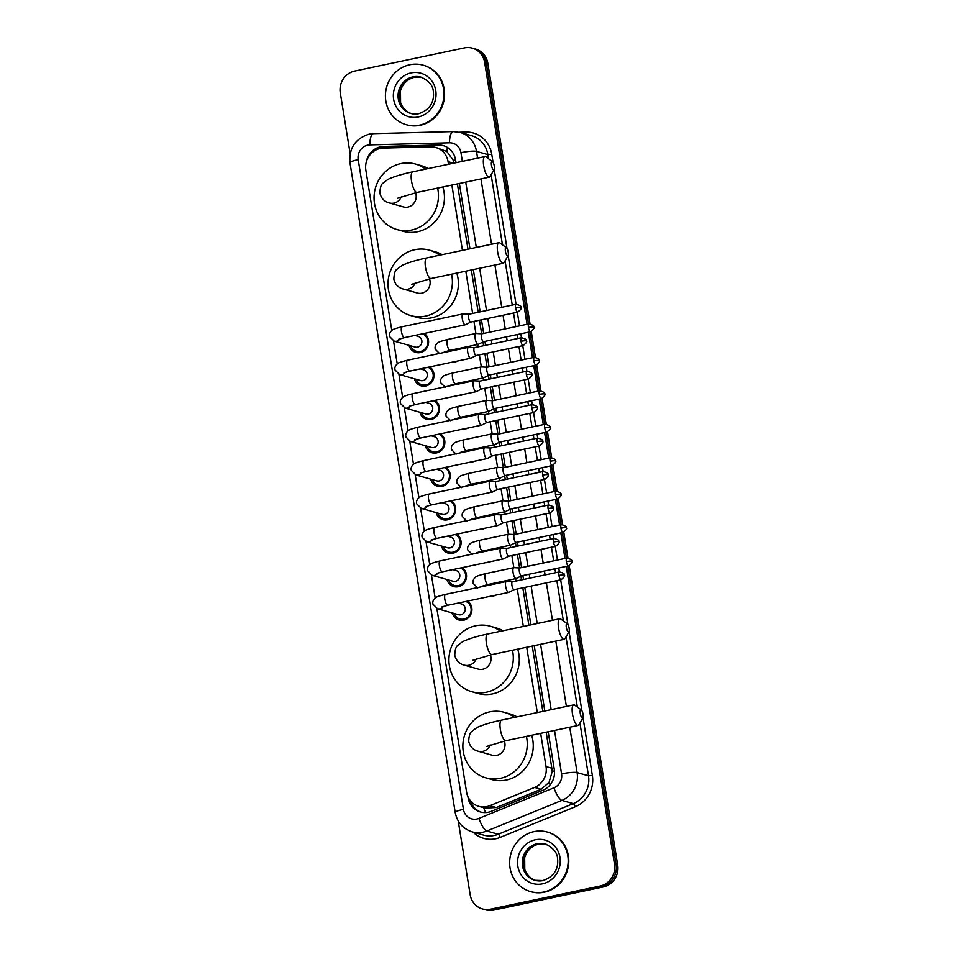 <?xml version="1.0" encoding="UTF-8"?>
<svg xmlns="http://www.w3.org/2000/svg" width="958" height="958" viewBox="0 0 958 958"><rect width="100%" height="100%" fill="white"/><g stroke="black" fill="none" stroke-linecap="round" stroke-linejoin="round"><path stroke-width="1.44" d="M500.567 581.841A9.903 9.329 105.9 0 1 500.89 582.668M495.933 595.098A9.903 9.329 105.9 0 1 491.214 596.092M495.142 548.395A9.903 9.329 105.9 0 1 495.466 549.221M490.508 561.651A9.903 9.329 105.9 0 1 485.802 562.645M489.73 514.937A9.903 9.329 105.9 0 1 490.053 515.763M485.095 528.193A9.903 9.329 105.9 0 1 480.377 529.187M484.305 481.491A9.903 9.329 105.9 0 1 484.64 482.317M479.683 494.747A9.903 9.329 105.9 0 1 474.964 495.741M478.892 448.033A9.903 9.329 105.9 0 1 479.216 448.859M474.258 461.289A9.903 9.329 105.9 0 1 469.54 462.283M473.48 414.586A9.903 9.329 105.9 0 1 473.803 415.413M468.845 427.831A9.903 9.329 105.9 0 1 464.127 428.837M468.055 381.128A9.903 9.329 105.9 0 1 468.378 381.955M463.421 394.385A9.903 9.329 105.9 0 1 458.702 395.379M462.642 347.682A9.903 9.329 105.9 0 1 462.965 348.508M458.008 360.926A9.903 9.329 105.9 0 1 453.29 361.932M467.612 601.085A10.526 9.915 105.9 0 1 471.707 611.839A10.526 9.915 105.9 0 1 463.648 620.185A10.526 9.915 105.9 0 1 459.098 620.042A10.526 9.915 105.9 0 1 452.356 612.964M462.199 567.627A10.526 9.915 105.9 0 1 466.295 578.393A10.526 9.915 105.9 0 1 458.223 586.739A10.526 9.915 105.9 0 1 453.685 586.583A10.526 9.915 105.9 0 1 446.943 579.506M456.774 534.169A10.526 9.915 105.9 0 1 460.87 544.934A10.526 9.915 105.9 0 1 452.811 553.281A10.526 9.915 105.9 0 1 448.26 553.125A10.526 9.915 105.9 0 1 441.518 546.06M451.362 500.723A10.526 9.915 105.9 0 1 455.457 511.476A10.526 9.915 105.9 0 1 447.386 519.823A10.526 9.915 105.9 0 1 442.847 519.679A10.526 9.915 105.9 0 1 436.106 512.602M445.937 467.264A10.526 9.915 105.9 0 1 450.032 478.03A10.526 9.915 105.9 0 1 441.973 486.377A10.526 9.915 105.9 0 1 437.423 486.221A10.526 9.915 105.9 0 1 430.681 479.156M440.524 433.818A10.526 9.915 105.9 0 1 444.62 444.572A10.526 9.915 105.9 0 1 436.549 452.918A10.526 9.915 105.9 0 1 432.01 452.775A10.526 9.915 105.9 0 1 425.268 445.698M435.112 400.36A10.526 9.915 105.9 0 1 439.207 411.126A10.526 9.915 105.9 0 1 431.136 419.472A10.526 9.915 105.9 0 1 426.585 419.317A10.526 9.915 105.9 0 1 419.844 412.251M429.687 366.914A10.526 9.915 105.9 0 1 433.782 377.668A10.526 9.915 105.9 0 1 425.711 386.014A10.526 9.915 105.9 0 1 421.173 385.87A10.526 9.915 105.9 0 1 414.431 378.793M424.274 333.456A10.526 9.915 105.9 0 1 428.37 344.221A10.526 9.915 105.9 0 1 420.299 352.568A10.526 9.915 105.9 0 1 415.76 352.412A10.526 9.915 105.9 0 1 409.006 345.335M448.488 164.285L448.069 161.662A18.561 17.483 -74.1 0 0 435.818 147.472A18.561 17.483 -74.1 0 0 430.872 146.849L383.308 148.083A18.561 17.483 -74.1 0 0 380.254 148.442A18.561 17.483 -74.1 0 0 365.86 170.213L391.822 330.498M454.068 163.375L453.35 160.429L446.871 151.532L435.818 147.472M436.86 608.522L466.594 792.146A18.561 17.483 -74.1 0 0 478.844 806.349L484.964 808.085L496.304 807.534L541.102 789.272L549.042 782.399L552.287 771.31L546.204 732.187M542.827 711.399L532.253 646.075M528.888 625.287L522.817 587.841M521.535 579.889L520.924 576.141M519.595 567.95L517.404 554.395M516.111 546.443L515.512 542.695M514.183 534.504L511.979 520.936M510.698 512.985L510.087 509.237M508.758 501.046L506.566 487.478M505.273 479.539L504.674 475.791M503.345 467.6L501.142 454.032M499.86 446.081L499.25 442.333M497.921 434.142L495.729 420.574M494.448 412.635L493.837 408.886M492.508 400.684L490.316 387.128M489.023 379.176L488.412 375.428M487.095 367.237L484.892 353.67M483.61 345.73L483 341.982M481.67 333.779L479.479 320.223M478.186 312.272L471.336 270M467.971 249.224L457.397 183.9M478.844 806.349A18.561 17.483 -74.1 0 0 489.813 805.69L534.624 787.428A18.561 17.483 -74.1 0 0 546.036 766.568L540.659 733.349M537.294 712.572L526.72 647.249M523.343 626.46L517.284 589.014M515.991 581.063L515.608 578.668M513.823 567.675L511.871 555.556M510.578 547.605L510.195 545.222M508.411 534.217L506.447 522.11M505.165 514.159L504.77 511.764M502.986 500.771L501.034 488.652M499.741 480.7L499.358 478.305M497.573 467.312L495.609 455.206M494.328 447.254L493.933 444.859M492.161 433.866L490.197 421.748M488.903 413.796L488.52 411.401M486.736 400.408L484.772 388.289M483.491 380.35L483.095 377.955M481.323 366.95L479.359 354.843M478.066 346.892L477.683 344.497M475.898 333.504L473.935 321.385M472.653 313.446L465.804 271.174M462.439 250.385L451.865 185.062M393.51 340.904L397.247 363.944M398.923 374.35L402.659 397.402M404.348 407.809L408.084 430.861M409.761 441.267L413.497 464.307M415.185 474.713L418.921 497.765M420.598 508.171L424.334 531.211M426.023 541.617L429.747 564.669M431.435 575.075L435.171 598.115M566.262 566.394L614.509 864.26A18.561 17.483 105.9 0 1 600.127 886.03L490.436 909.19L492.029 909.645A18.561 17.483 105.9 0 1 484.018 909.381A18.561 17.483 105.9 0 0 492.029 909.645L601.72 886.485L492.029 909.645L493.621 910.1A18.561 17.483 105.9 0 1 485.622 909.837L482.425 908.926A18.561 17.483 105.9 0 1 470.174 894.736L458.223 820.958M614.509 864.26L616.102 864.715A18.561 17.483 105.9 0 1 601.72 886.485A18.561 17.483 105.9 0 0 616.102 864.715L567.735 566.082L616.102 864.715L617.706 865.17A18.561 17.483 105.9 0 1 603.312 886.94L493.621 910.1M350.149 153.675L340.294 92.83A18.561 17.483 105.9 0 1 354.688 71.06L464.379 47.9A18.561 17.483 105.9 0 1 472.378 48.163A18.561 17.483 105.9 0 1 484.628 62.354L486.221 62.809L528.517 323.96L486.221 62.809A18.561 17.483 105.9 0 0 473.982 48.619A18.561 17.483 105.9 0 1 486.221 62.809L487.826 63.264L530.025 323.804M529.81 331.911L533.941 357.418L529.81 331.911M535.223 365.369L539.354 390.876L535.223 365.369M540.647 398.815L544.779 424.322L540.647 398.815M546.06 432.274L550.191 457.78L546.06 432.274M551.485 465.72L555.616 491.226L551.485 465.72M556.897 499.178L561.029 524.685L556.897 499.178M562.322 532.624L566.453 558.131L562.322 532.624M472.378 48.163L475.575 49.074A18.561 17.483 105.9 0 1 487.826 63.264M531.271 331.54L535.438 357.262M536.684 364.986L540.851 390.708M542.108 398.444L546.276 424.166M547.521 431.89L551.688 457.613M552.946 465.349L557.113 491.071M558.358 498.795L562.526 524.529M563.783 532.253L567.95 557.975M569.196 565.699L617.706 865.17M456.008 162.692L455.541 159.83A18.561 17.483 -74.1 0 0 443.291 145.628A18.561 17.483 -74.1 0 0 438.345 145.005L383.643 146.43A18.561 17.483 -74.1 0 0 380.589 146.79A18.561 17.483 -74.1 0 0 366.207 162.369M375.632 150.131A18.561 17.483 105.9 0 1 382.182 147.245A18.561 17.483 105.9 0 1 385.236 146.885L439.938 145.46A18.561 17.483 105.9 0 1 444.093 145.879M490.436 909.19A18.561 17.483 105.9 0 1 482.425 908.926M484.628 62.354L527.044 324.271M528.337 332.222L532.468 357.729M533.75 365.681L537.881 391.175M539.174 399.127L543.306 424.634M544.587 432.585L548.718 458.092M550.012 466.031L554.143 491.538M555.424 499.489L559.556 524.996M560.849 532.935L564.981 558.442M467.947 796.697L468.115 797.763A18.561 17.483 -74.1 0 0 480.353 811.953A18.561 17.483 -74.1 0 0 491.334 811.306L542.851 790.29A18.561 17.483 -74.1 0 0 554.275 769.43L548.18 731.768M544.815 710.98L534.229 645.656M530.864 624.867L524.804 587.422M523.511 579.482L522.876 575.554M521.583 567.603L519.38 553.975M518.098 546.024L517.464 542.096M516.17 534.157L513.967 520.517M512.674 512.566L512.039 508.65M510.758 500.699L508.542 487.071M507.261 479.12L506.626 475.192M505.333 467.253L503.13 453.613M501.836 445.662L501.202 441.746M499.92 433.794L497.705 420.155M496.424 412.215L495.789 408.288M494.496 400.348L492.292 386.709M490.999 378.757L490.364 374.841M489.083 366.89L486.868 353.251M485.586 345.311L484.952 341.383M483.658 333.432L481.455 319.804M480.162 311.853L473.324 269.593M469.959 248.805L459.373 183.481M481.167 812.156A18.561 17.483 105.9 0 1 470.234 800.529M419.592 125.127A30.931 29.135 105.9 0 1 406.252 124.696A30.931 29.135 105.9 0 1 385.475 93.98A30.931 29.135 105.9 0 1 409.808 64.749A30.931 29.135 105.9 0 1 423.161 65.18A30.931 29.135 105.9 0 1 443.925 95.896A30.931 29.135 105.9 0 1 419.592 125.127M423.161 65.18L423.759 65.36A30.931 29.135 105.9 0 1 444.524 96.063A30.931 29.135 105.9 0 1 420.191 125.294A30.931 29.135 105.9 0 1 406.851 124.863L406.252 124.696M543.797 892.006A30.931 29.135 105.9 0 1 530.457 891.563A30.931 29.135 105.9 0 1 509.692 860.859A30.931 29.135 105.9 0 1 534.013 831.628A30.931 29.135 105.9 0 1 547.365 832.059A30.931 29.135 105.9 0 1 568.13 862.775A30.931 29.135 105.9 0 1 543.797 892.006M547.365 832.059L547.964 832.227A30.931 29.135 105.9 0 1 568.729 862.942A30.931 29.135 105.9 0 1 544.395 892.173A30.931 29.135 105.9 0 1 531.055 891.742L530.457 891.563M491.478 165.255A4.335 1.305 78.1 0 0 494.124 169.59A4.335 1.305 78.1 0 0 494.28 166.057A4.335 1.305 78.1 0 0 492.436 161.555A4.335 1.305 78.1 0 0 491.478 165.255M494.124 169.59L490.137 176.44A10.514 3.161 -101.9 0 1 489.275 177.17A10.514 3.161 -101.9 0 1 483.706 165.914A10.514 3.161 -101.9 0 1 484.928 156.585A10.514 3.161 -101.9 0 1 486.017 156.908L492.436 161.555M397.654 198.21L417.113 192.402A10.514 3.161 78.1 0 1 411.545 181.146A10.514 3.161 78.1 0 1 412.766 171.829C403.797 173.709 396.576 175.781 391.092 178.044C389.379 178.404 386.709 180.116 383.056 183.158C381.188 184.128 380.122 187.457 379.895 193.133C381.248 198.402 384.409 201.671 389.403 202.952L403.378 206.916A10.514 9.903 -74.1 0 0 407.916 207.072A10.514 9.903 -74.1 0 0 415.544 192.738M437.614 188.079A34.021 32.057 105.9 0 1 411.629 230.016A34.021 32.057 105.9 0 1 396.947 229.537A34.021 32.057 105.9 0 1 374.111 195.743A34.021 32.057 105.9 0 1 400.875 163.59A34.021 32.057 105.9 0 1 415.556 164.069A34.021 32.057 105.9 0 1 425.627 169.111M442.847 186.966A34.021 32.057 105.9 0 1 417.616 231.716A34.021 32.057 105.9 0 1 402.947 231.237L396.947 229.537M415.556 164.069L421.544 165.77A34.021 32.057 105.9 0 1 428.202 168.56M505.429 251.367A4.335 1.305 78.1 0 0 508.075 255.702A4.335 1.305 78.1 0 0 508.219 252.158A4.335 1.305 78.1 0 0 506.375 247.655A4.335 1.305 78.1 0 0 505.429 251.367M508.075 255.702L504.088 262.54A10.514 3.161 -101.9 0 1 503.225 263.27A10.514 3.161 -101.9 0 1 497.657 252.014A10.514 3.161 -101.9 0 1 498.879 242.697A10.514 3.161 -101.9 0 1 499.968 243.009L506.375 247.655M411.605 284.31L431.064 278.515A10.514 3.161 78.1 0 1 425.496 267.258A10.514 3.161 78.1 0 1 426.717 257.93C417.748 259.822 410.515 261.893 405.03 264.157C403.33 264.516 400.648 266.216 397.007 269.27C395.127 270.24 394.073 273.557 393.846 279.245C395.187 284.502 398.36 287.783 403.354 289.053L417.329 293.028A10.514 9.903 -74.1 0 0 421.867 293.172A10.514 9.903 -74.1 0 0 429.495 278.85M451.565 274.18A34.021 32.057 105.9 0 1 425.58 316.116A34.021 32.057 105.9 0 1 410.898 315.637A34.021 32.057 105.9 0 1 388.062 281.856A34.021 32.057 105.9 0 1 414.826 249.703A34.021 32.057 105.9 0 1 429.495 250.182A34.021 32.057 105.9 0 1 439.566 255.211M456.798 273.078A34.021 32.057 105.9 0 1 431.567 317.828A34.021 32.057 105.9 0 1 416.886 317.337L410.898 315.637M429.495 250.182L435.483 251.882A34.021 32.057 105.9 0 1 442.153 254.672M566.334 627.442A4.335 1.305 78.1 0 0 568.98 631.777A4.335 1.305 78.1 0 0 569.136 628.232A4.335 1.305 78.1 0 0 567.292 623.73A4.335 1.305 78.1 0 0 566.334 627.442M568.98 631.777L564.992 638.615A10.514 3.161 -101.9 0 1 564.13 639.345A10.514 3.161 -101.9 0 1 558.574 628.089A10.514 3.161 -101.9 0 1 559.783 618.76A10.514 3.161 -101.9 0 1 560.873 619.084L567.292 623.73M472.51 660.385L491.969 654.577A10.514 3.161 78.1 0 1 486.401 643.333A10.514 3.161 78.1 0 1 487.622 634.004C478.653 635.884 471.432 637.968 465.947 640.231C464.235 640.591 461.564 642.291 457.912 645.345C456.044 646.303 454.99 649.632 454.751 655.308C456.104 660.577 459.277 663.846 464.259 665.127L478.234 669.103A10.514 9.903 -74.1 0 0 482.772 669.247A10.514 9.903 -74.1 0 0 490.4 654.925M512.47 650.254A34.021 32.057 105.9 0 1 486.484 692.191A34.021 32.057 105.9 0 1 471.815 691.712A34.021 32.057 105.9 0 1 448.967 657.93A34.021 32.057 105.9 0 1 475.731 625.766A34.021 32.057 105.9 0 1 490.412 626.257A34.021 32.057 105.9 0 1 500.483 631.286M517.703 649.153A34.021 32.057 105.9 0 1 492.472 693.891A34.021 32.057 105.9 0 1 477.803 693.412L471.815 691.712M490.412 626.257L496.4 627.957A34.021 32.057 105.9 0 1 503.058 630.747M580.285 713.542A4.335 1.305 78.1 0 0 582.931 717.877A4.335 1.305 78.1 0 0 583.075 714.345A4.335 1.305 78.1 0 0 581.231 709.842A4.335 1.305 78.1 0 0 580.285 713.542M582.931 717.877L578.943 724.727A10.514 3.161 -101.9 0 1 578.081 725.457A10.514 3.161 -101.9 0 1 572.513 714.201A10.514 3.161 -101.9 0 1 573.734 704.872A10.514 3.161 -101.9 0 1 574.824 705.196L581.231 709.842M486.46 746.498L505.92 740.69A10.514 3.161 78.1 0 1 500.351 729.433A10.514 3.161 78.1 0 1 501.573 720.117C492.604 721.997 485.371 724.068 479.886 726.332C478.186 726.691 475.515 728.403 471.863 731.445C469.983 732.415 468.929 735.744 468.701 741.42C470.043 746.689 473.216 749.958 478.21 751.24L492.184 755.203A10.514 9.903 -74.1 0 0 496.723 755.359A10.514 9.903 -74.1 0 0 504.351 741.025M526.421 736.367A34.021 32.057 105.9 0 1 500.435 778.303A34.021 32.057 105.9 0 1 485.754 777.812A34.021 32.057 105.9 0 1 462.918 744.031A34.021 32.057 105.9 0 1 489.682 711.878A34.021 32.057 105.9 0 1 504.351 712.357A34.021 32.057 105.9 0 1 514.422 717.398M531.654 735.253A34.021 32.057 105.9 0 1 506.423 780.004A34.021 32.057 105.9 0 1 491.741 779.525L485.754 777.812M504.351 712.357L510.339 714.057A34.021 32.057 105.9 0 1 517.009 716.847M410.778 345.838A9.281 8.742 -74.1 0 0 427.747 343.239A9.281 8.742 -74.1 0 0 422.55 333.815M398.564 339.336L404.42 337.647A5.568 1.676 78.1 0 1 401.534 332.031A5.568 1.676 78.1 0 1 401.474 331.696A5.568 1.676 78.1 0 1 402.12 326.75C395.666 328.354 392.301 329.54 392.038 330.33C389.81 332.21 388.996 334.294 389.619 336.569L394.193 341.132L415.113 347.071A5.568 5.245 -74.1 0 0 421.891 341.886A5.568 5.245 -74.1 0 0 418.155 336.366L414.898 335.432M463.241 313.913A5.568 1.676 78.1 0 0 463.097 313.901A5.568 1.676 78.1 0 0 462.965 313.901A5.568 1.676 78.1 0 0 462.319 318.846A5.568 1.676 78.1 0 0 465.001 324.786A5.568 1.676 78.1 0 0 465.265 324.798A5.568 1.676 78.1 0 0 465.396 324.762L470.773 322.056M469.157 314.188A4.024 1.209 78.1 0 0 469.061 314.2A4.024 1.209 78.1 0 0 468.594 317.769A4.024 1.209 78.1 0 0 470.522 322.056A4.024 1.209 78.1 0 0 470.725 322.068A4.024 1.209 78.1 0 0 470.809 322.032M416.203 379.296A9.281 8.742 -74.1 0 0 433.172 376.686A9.281 8.742 -74.1 0 0 427.963 367.273M403.989 372.794L409.844 371.105A5.568 1.676 78.1 0 1 406.946 365.489A5.568 1.676 78.1 0 1 406.887 365.142A5.568 1.676 78.1 0 1 407.533 360.208C401.079 361.801 397.714 362.998 397.45 363.789C395.223 365.669 394.421 367.74 395.043 370.027L399.618 374.578L420.538 380.53A5.568 5.245 -74.1 0 0 427.316 375.344A5.568 5.245 -74.1 0 0 423.58 369.812L420.311 368.89M468.654 347.371A5.568 1.676 78.1 0 0 468.522 347.347A5.568 1.676 78.1 0 0 468.39 347.359A5.568 1.676 78.1 0 0 467.744 352.293A5.568 1.676 78.1 0 0 470.414 358.244A5.568 1.676 78.1 0 0 470.689 358.256A5.568 1.676 78.1 0 0 470.809 358.208L476.186 355.514M474.569 347.646A4.024 1.209 78.1 0 0 474.473 347.646A4.024 1.209 78.1 0 0 474.018 351.215A4.024 1.209 78.1 0 0 475.946 355.514A4.024 1.209 78.1 0 0 476.138 355.526A4.024 1.209 78.1 0 0 476.234 355.49M421.616 412.754A9.281 8.742 -74.1 0 0 438.584 410.144A9.281 8.742 -74.1 0 0 433.387 400.731M409.401 406.24L415.257 404.551A5.568 1.676 78.1 0 1 412.371 398.935A5.568 1.676 78.1 0 1 412.311 398.6A5.568 1.676 78.1 0 1 412.958 393.654C406.503 395.259 403.138 396.444 402.863 397.235C400.636 399.115 399.833 401.198 400.456 403.474L405.03 408.036L425.951 413.976A5.568 5.245 -74.1 0 0 432.729 408.803A5.568 5.245 -74.1 0 0 428.992 403.27L425.735 402.348M474.078 380.829A5.568 1.676 78.1 0 0 473.935 380.805A5.568 1.676 78.1 0 0 473.803 380.805A5.568 1.676 78.1 0 0 473.156 385.751A5.568 1.676 78.1 0 0 475.839 391.69A5.568 1.676 78.1 0 0 476.102 391.702A5.568 1.676 78.1 0 0 476.234 391.666L481.611 388.96A4.024 1.209 78.1 0 1 481.563 388.972A4.024 1.209 78.1 0 1 481.359 388.96A4.024 1.209 78.1 0 1 479.431 384.673A4.024 1.209 78.1 0 1 479.898 381.104A4.024 1.209 78.1 0 1 479.994 381.092M427.04 446.2A9.281 8.742 -74.1 0 0 444.009 443.59A9.281 8.742 -74.1 0 0 438.8 434.178M414.814 439.698L420.67 438.01A5.568 1.676 78.1 0 1 417.784 432.393A5.568 1.676 78.1 0 1 417.724 432.046A5.568 1.676 78.1 0 1 418.371 427.112C411.916 428.705 408.551 429.902 408.288 430.693C406.06 432.573 405.258 434.645 405.881 436.932L410.443 441.482L431.363 447.434A5.568 5.245 -74.1 0 0 438.153 442.249A5.568 5.245 -74.1 0 0 434.417 436.716L431.148 435.794M479.491 414.275A5.568 1.676 78.1 0 0 479.359 414.251A5.568 1.676 78.1 0 0 479.228 414.263A5.568 1.676 78.1 0 0 478.581 419.197A5.568 1.676 78.1 0 0 481.251 425.148A5.568 1.676 78.1 0 0 481.527 425.16A5.568 1.676 78.1 0 0 481.646 425.113L487.023 422.418M485.407 414.551A4.024 1.209 78.1 0 0 485.311 414.563A4.024 1.209 78.1 0 0 484.844 418.119A4.024 1.209 78.1 0 0 486.784 422.418A4.024 1.209 78.1 0 0 486.975 422.43A4.024 1.209 78.1 0 0 487.071 422.394M432.453 479.659A9.281 8.742 -74.1 0 0 449.422 477.048A9.281 8.742 -74.1 0 0 444.225 467.636M420.239 473.144L426.094 471.456A5.568 1.676 78.1 0 1 423.208 465.839A5.568 1.676 78.1 0 1 423.149 465.504A5.568 1.676 78.1 0 1 423.795 460.57C417.341 462.163 413.976 463.361 413.7 464.139C411.473 466.019 410.671 468.103 411.293 470.378L415.868 474.94L436.788 480.88A5.568 5.245 -74.1 0 0 443.566 475.707A5.568 5.245 -74.1 0 0 439.83 470.174L436.573 469.252M484.916 447.733A5.568 1.676 78.1 0 0 484.772 447.709A5.568 1.676 78.1 0 0 484.64 447.721A5.568 1.676 78.1 0 0 483.994 452.655A5.568 1.676 78.1 0 0 486.676 458.595A5.568 1.676 78.1 0 0 486.939 458.607A5.568 1.676 78.1 0 0 487.071 458.571L492.448 455.864M490.831 448.009A4.024 1.209 78.1 0 0 490.736 448.009A4.024 1.209 78.1 0 0 490.268 451.577A4.024 1.209 78.1 0 0 492.196 455.864A4.024 1.209 78.1 0 0 492.4 455.876A4.024 1.209 78.1 0 0 492.484 455.852M437.878 513.105A9.281 8.742 -74.1 0 0 454.834 510.506A9.281 8.742 -74.1 0 0 449.637 501.082M425.651 506.602L431.507 504.914A5.568 1.676 78.1 0 1 428.621 499.298A5.568 1.676 78.1 0 1 428.561 498.95A5.568 1.676 78.1 0 1 429.208 494.017C422.753 495.621 419.388 496.807 419.125 497.597C416.898 499.477 416.095 501.549 416.718 503.836L421.281 508.399L442.201 514.338A5.568 5.245 -74.1 0 0 448.991 509.153A5.568 5.245 -74.1 0 0 445.254 503.633L441.985 502.699M490.328 481.179A5.568 1.676 78.1 0 0 490.197 481.156A5.568 1.676 78.1 0 0 490.065 481.167A5.568 1.676 78.1 0 0 489.418 486.101A5.568 1.676 78.1 0 0 492.089 492.053A5.568 1.676 78.1 0 0 492.364 492.065A5.568 1.676 78.1 0 0 492.484 492.017L497.861 489.322M496.244 481.455A4.024 1.209 78.1 0 0 496.148 481.467A4.024 1.209 78.1 0 0 495.681 485.023A4.024 1.209 78.1 0 0 497.621 489.322A4.024 1.209 78.1 0 0 497.813 489.334A4.024 1.209 78.1 0 0 497.909 489.299M443.291 546.563A9.281 8.742 -74.1 0 0 460.259 543.952A9.281 8.742 -74.1 0 0 455.062 534.54M431.076 540.049L436.932 538.36A5.568 1.676 78.1 0 1 434.046 532.756A5.568 1.676 78.1 0 1 433.986 532.409A5.568 1.676 78.1 0 1 434.633 527.475C428.178 529.067 424.813 530.265 424.538 531.055C422.31 532.923 421.508 535.007 422.131 537.282L426.705 541.845L447.626 547.796A5.568 5.245 -74.1 0 0 454.403 542.611A5.568 5.245 -74.1 0 0 450.667 537.079L447.41 536.157M495.753 514.638A5.568 1.676 78.1 0 0 495.609 514.614A5.568 1.676 78.1 0 0 495.478 514.626A5.568 1.676 78.1 0 0 494.831 519.559A5.568 1.676 78.1 0 0 497.513 525.499A5.568 1.676 78.1 0 0 497.777 525.511A5.568 1.676 78.1 0 0 497.909 525.475L503.273 522.781A4.024 1.209 78.1 0 0 503.321 522.757M501.669 514.913A4.024 1.209 78.1 0 0 501.573 514.913A4.024 1.209 78.1 0 0 501.106 518.482A4.024 1.209 78.1 0 0 503.034 522.781A4.024 1.209 78.1 0 0 503.237 522.781L550.227 512.865C553.508 510.195 554.55 508.674 553.365 508.279A4.024 0.599 -9.2 0 0 553.149 508.135A4.024 0.599 170.8 0 0 548.096 508.554A4.024 1.209 78.1 0 0 550.227 512.865M448.715 580.009A9.281 8.742 -74.1 0 0 465.672 577.411A9.281 8.742 -74.1 0 0 460.475 567.986M436.489 573.507L442.345 571.818A5.568 1.676 78.1 0 1 439.459 566.202A5.568 1.676 78.1 0 1 439.399 565.855A5.568 1.676 78.1 0 1 440.045 560.921C433.591 562.526 430.226 563.711 429.962 564.501C427.735 566.382 426.933 568.465 427.555 570.74L432.118 575.303L453.038 581.243A5.568 5.245 -74.1 0 0 459.828 576.057A5.568 5.245 -74.1 0 0 456.08 570.537L452.823 569.603M501.166 548.084A5.568 1.676 78.1 0 0 501.034 548.06A5.568 1.676 78.1 0 0 500.89 548.072A5.568 1.676 78.1 0 0 500.244 553.005A5.568 1.676 78.1 0 0 502.926 558.957A5.568 1.676 78.1 0 0 503.201 558.969A5.568 1.676 78.1 0 0 503.321 558.921L508.698 556.227M507.081 548.359A4.024 1.209 78.1 0 0 506.986 548.371A4.024 1.209 78.1 0 0 506.519 551.94A4.024 1.209 78.1 0 0 508.459 556.227A4.024 1.209 78.1 0 0 508.65 556.239A4.024 1.209 78.1 0 0 508.746 556.203M454.128 613.467A9.281 8.742 -74.1 0 0 471.096 610.857A9.281 8.742 -74.1 0 0 465.899 601.444M441.913 606.953L447.769 605.276A5.568 1.676 78.1 0 1 444.883 599.66A5.568 1.676 78.1 0 1 444.823 599.313A5.568 1.676 78.1 0 1 445.47 594.379C439.004 595.972 435.651 597.169 435.375 597.96C433.148 599.84 432.345 601.911 432.968 604.187L437.543 608.749L458.463 614.701A5.568 5.245 -74.1 0 0 465.241 609.516A5.568 5.245 -74.1 0 0 461.505 603.983L458.247 603.061M506.578 581.542A5.568 1.676 78.1 0 0 506.447 581.518A5.568 1.676 78.1 0 0 506.315 581.53A5.568 1.676 78.1 0 0 505.668 586.464A5.568 1.676 78.1 0 0 508.339 592.415A5.568 1.676 78.1 0 0 508.614 592.427A5.568 1.676 78.1 0 0 508.734 592.379L514.111 589.685A4.024 1.209 78.1 0 0 514.159 589.661M512.506 581.817A4.024 1.209 78.1 0 0 512.41 581.817A4.024 1.209 78.1 0 0 511.943 585.386A4.024 1.209 78.1 0 0 513.871 589.685A4.024 1.209 78.1 0 0 514.063 589.685L561.065 579.77C564.346 577.099 565.388 575.578 564.202 575.195A4.024 0.599 -9.2 0 0 563.987 575.039A4.024 0.599 170.8 0 0 558.933 575.459A4.024 1.209 78.1 0 0 561.065 579.77M476.09 333.528A5.568 1.676 78.1 0 0 475.946 333.504A5.568 1.676 78.1 0 0 475.815 333.516A5.568 1.676 78.1 0 0 475.168 338.449A5.568 1.676 78.1 0 0 477.85 344.401A5.568 1.676 78.1 0 0 478.114 344.413A5.568 1.676 78.1 0 0 478.246 344.365L483.622 341.671M482.006 333.803A4.024 1.209 78.1 0 0 481.91 333.803A4.024 1.209 78.1 0 0 481.443 337.372A4.024 1.209 78.1 0 0 483.383 341.671A4.024 1.209 78.1 0 0 483.574 341.671A4.024 1.209 78.1 0 0 483.658 341.647M462.702 348.556A9.281 8.742 -74.1 0 0 462.355 347.742M457.17 349.73A5.568 5.245 -74.1 0 0 456.858 348.904M481.503 366.974A5.568 1.676 78.1 0 0 481.371 366.95A5.568 1.676 78.1 0 0 481.239 366.962A5.568 1.676 78.1 0 0 480.593 371.908A5.568 1.676 78.1 0 0 483.263 377.847A5.568 1.676 78.1 0 0 483.539 377.859A5.568 1.676 78.1 0 0 483.658 377.811L489.035 375.117A4.024 1.209 78.1 0 1 488.987 375.129A4.024 1.209 78.1 0 1 488.796 375.117A4.024 1.209 78.1 0 1 486.868 370.83A4.024 1.209 78.1 0 1 487.335 367.261A4.024 1.209 78.1 0 1 487.43 367.249M468.127 382.014A9.281 8.742 -74.1 0 0 467.767 381.188M462.594 383.176A5.568 5.245 -74.1 0 0 462.271 382.35M486.927 400.432A5.568 1.676 78.1 0 0 486.784 400.408A5.568 1.676 78.1 0 0 486.652 400.42A5.568 1.676 78.1 0 0 486.005 405.354A5.568 1.676 78.1 0 0 488.688 411.305A5.568 1.676 78.1 0 0 488.951 411.317A5.568 1.676 78.1 0 0 489.083 411.269L494.46 408.575M492.843 400.707A4.024 1.209 78.1 0 0 492.747 400.707A4.024 1.209 78.1 0 0 492.28 404.276A4.024 1.209 78.1 0 0 494.208 408.575A4.024 1.209 78.1 0 0 494.412 408.587A4.024 1.209 78.1 0 0 494.496 408.551M473.539 415.461A9.281 8.742 -74.1 0 0 473.192 414.646M468.007 416.634A5.568 5.245 -74.1 0 0 467.696 415.808M492.34 433.89A5.568 1.676 78.1 0 0 492.208 433.866A5.568 1.676 78.1 0 0 492.077 433.866A5.568 1.676 78.1 0 0 491.43 438.812A5.568 1.676 78.1 0 0 494.1 444.751A5.568 1.676 78.1 0 0 494.376 444.763A5.568 1.676 78.1 0 0 494.496 444.728L499.872 442.021A4.024 1.209 78.1 0 1 499.825 442.033A4.024 1.209 78.1 0 1 499.633 442.021A4.024 1.209 78.1 0 1 497.693 437.734A4.024 1.209 78.1 0 1 498.16 434.166A4.024 1.209 78.1 0 1 498.256 434.154M478.964 448.919A9.281 8.742 -74.1 0 0 478.605 448.093M473.432 450.08A5.568 5.245 -74.1 0 0 473.108 449.254M497.765 467.336A5.568 1.676 78.1 0 0 497.621 467.312A5.568 1.676 78.1 0 0 497.489 467.324A5.568 1.676 78.1 0 0 496.843 472.258A5.568 1.676 78.1 0 0 499.525 478.21A5.568 1.676 78.1 0 0 499.789 478.222A5.568 1.676 78.1 0 0 499.92 478.174L505.297 475.479M503.68 467.612A4.024 1.209 78.1 0 0 503.585 467.624A4.024 1.209 78.1 0 0 503.118 471.18A4.024 1.209 78.1 0 0 505.046 475.479A4.024 1.209 78.1 0 0 505.249 475.491A4.024 1.209 78.1 0 0 505.333 475.455M484.377 482.365A9.281 8.742 -74.1 0 0 484.029 481.551M478.844 483.539A5.568 5.245 -74.1 0 0 478.533 482.712M503.178 500.794A5.568 1.676 78.1 0 0 503.046 500.771A5.568 1.676 78.1 0 0 502.914 500.783A5.568 1.676 78.1 0 0 502.267 505.716A5.568 1.676 78.1 0 0 504.938 511.656A5.568 1.676 78.1 0 0 505.213 511.668A5.568 1.676 78.1 0 0 505.333 511.632L510.71 508.926A4.024 1.209 78.1 0 1 510.662 508.938A4.024 1.209 78.1 0 1 510.47 508.926A4.024 1.209 78.1 0 1 508.53 504.638A4.024 1.209 78.1 0 1 508.997 501.07A4.024 1.209 78.1 0 1 509.093 501.058M489.801 515.823A9.281 8.742 -74.1 0 0 489.442 514.997M484.269 516.985A5.568 5.245 -74.1 0 0 483.946 516.158M508.602 534.241A5.568 1.676 78.1 0 0 508.459 534.217A5.568 1.676 78.1 0 0 508.327 534.229A5.568 1.676 78.1 0 0 507.68 539.162A5.568 1.676 78.1 0 0 510.363 545.114A5.568 1.676 78.1 0 0 510.626 545.126A5.568 1.676 78.1 0 0 510.758 545.078L516.123 542.384M514.518 534.516A4.024 1.209 78.1 0 0 514.422 534.528A4.024 1.209 78.1 0 0 513.955 538.085A4.024 1.209 78.1 0 0 515.883 542.384A4.024 1.209 78.1 0 0 516.087 542.396A4.024 1.209 78.1 0 0 516.17 542.36M495.214 549.269A9.281 8.742 -74.1 0 0 494.855 548.455M489.682 550.443A5.568 5.245 -74.1 0 0 489.358 549.617M514.015 567.699A5.568 1.676 78.1 0 0 513.883 567.675A5.568 1.676 78.1 0 0 513.739 567.687A5.568 1.676 78.1 0 0 513.105 572.621A5.568 1.676 78.1 0 0 515.775 578.56A5.568 1.676 78.1 0 0 516.051 578.572A5.568 1.676 78.1 0 0 516.17 578.536L521.547 575.83A4.024 1.209 78.1 0 1 521.499 575.842A4.024 1.209 78.1 0 1 521.308 575.83A4.024 1.209 78.1 0 1 519.368 571.543A4.024 1.209 78.1 0 1 519.835 567.974A4.024 1.209 78.1 0 1 519.931 567.974M500.639 582.727A9.281 8.742 -74.1 0 0 500.28 581.901M495.106 583.889A5.568 5.245 -74.1 0 0 494.783 583.063M485.73 812.564A18.561 5.006 -112.2 0 1 483.598 807.69M455.577 159.998A18.561 2.766 170.8 0 0 453.35 160.429M446.871 151.532A18.561 5.976 -91.5 0 1 447.398 147.436M554.454 770.891A18.561 2.766 170.8 0 0 552.287 771.31M550.131 784.877A18.561 5.006 -112.2 0 1 549.042 782.399M453.529 163.219L448.069 161.662M552.048 768.268L546.036 766.568M541.102 789.272L534.624 787.428M496.304 807.534L489.813 805.69M603.312 886.94L600.127 886.03M462.355 161.351L460.954 152.693A12.37 11.652 -74.1 0 0 449.482 142.814L369.812 144.886A12.37 11.652 -74.1 0 0 367.776 145.125A12.37 11.652 -74.1 0 0 358.196 159.639L463.421 809.366A12.37 11.652 -74.1 0 0 476.928 819.006A12.37 11.652 -74.1 0 0 478.904 818.395L553.952 787.799A12.37 11.652 -74.1 0 0 561.568 773.884L554.526 730.427M369.812 144.886A12.37 3.976 -91.5 0 1 373.488 133.641L369.213 134.144C355.334 138.527 348.916 148.059 349.969 162.752A12.37 1.844 -9.2 0 1 358.196 159.639M569.759 727.206L577.099 772.579A24.74 23.315 105.9 0 1 561.879 800.397L486.832 831.005A24.74 23.315 105.9 0 1 482.88 832.215A24.74 23.315 105.9 0 1 472.198 831.867L483.574 835.101A24.74 23.315 -74.1 0 0 494.256 835.448A24.74 23.315 -74.1 0 0 498.208 834.238L573.255 803.63A24.74 23.315 -74.1 0 0 588.487 775.812L579.937 723.027M583.015 717.722L592.367 775.489A27.842 26.225 105.9 0 1 575.231 806.78L500.184 837.388A3.09 0.838 67.8 0 0 498.208 834.238L486.832 831.005A12.37 3.341 -112.2 0 1 478.904 818.395M459.325 132.24L465.959 132.072A27.842 26.225 105.9 0 1 491.753 154.298L493.059 162.309M494.208 169.434L506.998 248.421M508.159 255.535L516.051 304.273A4.024 1.209 78.1 0 0 515.584 307.841A4.024 1.209 78.1 0 0 517.715 312.14L470.725 322.068M517.332 312.224L519.547 325.864M520.829 333.803L521.463 337.731A4.024 1.209 78.1 0 0 521.008 341.299A4.024 1.209 78.1 0 0 523.14 345.599L476.138 355.526M522.757 345.682L524.96 359.31M526.253 367.261L526.888 371.177A4.024 1.209 78.1 0 0 526.421 374.746A4.024 1.209 78.1 0 0 528.553 379.045L481.563 388.972M528.169 379.129L530.385 392.768M531.666 400.719L532.301 404.635A4.024 1.209 78.1 0 0 531.846 408.204A4.024 1.209 78.1 0 0 533.965 412.503L486.975 422.43M533.594 412.587L535.797 426.214M537.091 434.166L537.725 438.093A4.024 1.209 78.1 0 0 537.258 441.65A4.024 1.209 78.1 0 0 539.39 445.961L492.4 455.876M539.007 446.033L541.222 459.672M542.503 467.624L543.138 471.54A4.024 1.209 78.1 0 0 542.683 475.108A4.024 1.209 78.1 0 0 544.803 479.407L497.813 489.334M544.431 479.491L546.635 493.119M547.916 501.07L548.563 504.998A4.024 1.209 78.1 0 0 548.096 508.554M549.844 512.937L552.048 526.577M553.341 534.528L553.975 538.444A4.024 1.209 78.1 0 0 553.52 542.012A4.024 1.209 78.1 0 0 555.64 546.311L508.65 556.239M555.257 546.395L557.472 560.035M558.754 567.974L559.388 571.902A4.024 1.209 78.1 0 0 558.933 575.459M560.681 579.841L567.914 624.484M569.064 631.609L581.853 710.596M500.184 837.388A27.842 26.225 105.9 0 1 473.024 832.095M460.163 132.455A24.74 23.315 105.9 0 1 476.497 151.388L487.873 154.621A24.74 23.315 -74.1 0 0 471.54 135.689L460.163 132.455L453.158 131.581L373.488 133.641M553.952 787.799A12.37 3.341 -112.2 0 0 561.879 800.397L573.255 803.63A3.09 0.838 67.8 0 1 575.231 806.78M561.568 773.884A12.37 1.844 -9.2 0 1 577.099 772.579L588.487 775.812L592.367 775.489M460.954 152.693A12.37 1.844 -9.2 0 1 476.497 151.388L477.587 158.142M480.952 178.918L491.538 244.242M494.903 265.031L501.741 307.302M503.034 315.242L505.237 328.881M506.531 336.833L507.165 340.749M508.447 348.7L510.662 362.328M511.943 370.279L512.578 374.207M513.871 382.146L516.075 395.786M517.368 403.737L518.003 407.653M519.284 415.604L521.499 429.244M522.781 437.183L523.415 441.111M524.709 449.051L526.912 462.69M528.205 470.641L528.84 474.557M530.121 482.509L532.337 496.148M533.618 504.088L534.253 508.015M535.546 515.967L537.749 529.594M539.043 537.546L539.677 541.462M540.959 549.413L543.174 563.053M544.455 570.992L545.09 574.92M546.383 582.871L552.443 620.317M555.808 641.106L566.394 706.429M577.339 707.016L565.986 636.914M563.388 620.904L556.873 580.656M555.592 572.704L554.945 568.777M553.664 560.837L551.461 547.198M550.167 539.246L549.533 535.33M548.251 527.379L546.036 513.751M544.755 505.8L544.12 501.872M542.827 493.933L540.623 480.293M539.33 472.342L538.695 468.426M537.414 460.475L535.199 446.835M533.917 438.896L533.283 434.968M531.989 427.029L529.786 413.389M528.493 405.438L527.858 401.522M526.577 393.57L524.361 379.931M523.08 371.991L522.445 368.064M521.152 360.112L518.949 346.485M517.655 338.533L517.021 334.617M515.739 326.666L513.524 313.026M512.243 305.087L505.082 260.851M502.483 244.841L491.131 174.739M488.532 158.729L487.873 154.621L491.753 154.298M551.161 709.639L540.575 644.315M537.21 623.526L531.151 586.08M529.858 578.141L529.223 574.213M527.942 566.262L525.726 552.634M524.445 544.683L523.81 540.755M522.517 532.816L520.314 519.176M519.02 511.225L518.386 507.309M517.104 499.358L514.889 485.73M513.608 477.779L512.973 473.851M511.68 465.911L509.476 452.272M508.183 444.32L507.548 440.405M506.267 432.453L504.064 418.814M502.77 410.874L502.136 406.946M500.842 399.007L498.639 385.367M497.358 377.416L496.723 373.5M495.43 365.549L493.226 351.909M491.933 343.97L491.298 340.042M490.017 332.091L487.802 318.463M486.52 310.512L479.671 268.252M476.306 247.463L465.72 182.14M465.696 134.036A3.09 0.994 88.5 0 0 465.959 132.072M449.482 142.814A12.37 3.976 -91.5 0 1 453.158 131.581M349.969 162.752L455.206 812.48A12.37 1.844 -9.2 0 1 463.421 809.366M385.236 146.885L383.643 146.43M439.938 145.46L438.345 145.005M418.538 113.751A18.861 17.759 105.9 0 1 410.743 113.415A18.861 17.759 105.9 0 1 398.085 94.698A18.861 17.759 105.9 0 1 412.922 76.868A18.861 17.759 105.9 0 1 421.053 77.143C429.076 80.939 433.172 85.825 433.351 91.824C434.166 99.057 432.381 109.032 418.694 113.679L410.743 113.415M418.263 116.96A22.573 21.256 105.9 0 1 393.642 99.381A22.573 21.256 105.9 0 1 411.138 72.904A22.573 21.256 105.9 0 1 435.758 90.495A22.573 21.256 105.9 0 1 418.263 116.96M411.449 113.595A18.861 17.759 105.9 0 1 399.51 94.698A18.861 17.759 105.9 0 1 414.311 77.275A18.861 17.759 105.9 0 1 421.748 77.358M542.755 880.63A18.861 17.759 105.9 0 1 534.947 880.294A18.861 17.759 105.9 0 1 522.29 861.565A18.861 17.759 105.9 0 1 537.127 843.747A18.861 17.759 105.9 0 1 545.258 844.022C553.281 847.806 557.376 852.704 557.556 858.691C558.37 865.936 556.586 875.899 542.911 880.546L534.947 880.294M542.479 883.839A22.573 21.256 105.9 0 1 517.847 866.26A22.573 21.256 105.9 0 1 535.342 839.783A22.573 21.256 105.9 0 1 559.963 857.362A22.573 21.256 105.9 0 1 542.479 883.839M535.654 880.474A18.861 17.759 105.9 0 1 523.715 861.577A18.861 17.759 105.9 0 1 538.528 844.142A18.861 17.759 105.9 0 1 545.952 844.226M389.403 202.952A10.514 9.903 -74.1 0 0 393.942 203.096A10.514 9.903 -74.1 0 0 401.462 196.582M403.354 289.053A10.514 9.903 -74.1 0 0 407.892 289.208A10.514 9.903 -74.1 0 0 415.401 282.694M464.259 665.127A10.514 9.903 -74.1 0 0 468.797 665.271A10.514 9.903 -74.1 0 0 476.318 658.757M478.21 751.24A10.514 9.903 -74.1 0 0 482.748 751.383A10.514 9.903 -74.1 0 0 490.256 744.869M515.584 307.841A4.024 0.599 170.8 0 1 520.637 307.422A4.024 0.599 -9.2 0 1 520.853 307.566C521.799 306.488 520.194 305.386 516.051 304.273L469.061 314.2M394.193 341.132A5.568 5.245 -74.1 0 0 400.061 338.761M521.008 341.299A4.024 0.599 170.8 0 1 526.062 340.868A4.024 0.599 -9.2 0 1 526.277 341.024C527.223 339.934 525.619 338.845 521.475 337.731L474.473 347.646M399.618 374.578A5.568 5.245 -74.1 0 0 405.474 372.219M526.421 374.746A4.024 0.599 170.8 0 1 531.474 374.327A4.024 0.599 -9.2 0 1 531.69 374.47C532.636 373.392 531.031 372.291 526.888 371.177L479.898 381.104M405.03 408.036A5.568 5.245 -74.1 0 0 410.898 405.677M531.846 408.204A4.024 0.599 170.8 0 1 536.887 407.773A4.024 0.599 -9.2 0 1 537.115 407.928C538.049 406.839 536.456 405.749 532.313 404.635L485.311 414.563M410.443 441.482A5.568 5.245 -74.1 0 0 416.311 439.123M537.258 441.65A4.024 0.599 170.8 0 1 542.312 441.231A4.024 0.599 -9.2 0 1 542.527 441.375C543.473 440.297 541.869 439.195 537.725 438.081L490.736 448.009M415.868 474.94A5.568 5.245 -74.1 0 0 421.736 472.581M542.683 475.108A4.024 0.599 170.8 0 1 547.725 474.677A4.024 0.599 -9.2 0 1 547.94 474.833C548.886 473.743 547.293 472.653 543.15 471.54L496.148 481.467M421.281 508.399A5.568 5.245 -74.1 0 0 427.148 506.028M426.705 541.845A5.568 5.245 -74.1 0 0 432.573 539.486M553.52 542.012A4.024 0.599 170.8 0 1 558.562 541.581A4.024 0.599 -9.2 0 1 558.777 541.737C559.723 540.659 558.131 539.558 553.987 538.444L506.986 548.371M432.118 575.303A5.568 5.245 -74.1 0 0 437.986 572.932M437.543 608.749A5.568 5.245 -74.1 0 0 443.41 606.39M528.433 327.444A4.024 0.599 170.8 0 1 533.486 327.025A4.024 0.599 -9.2 0 1 533.702 327.181C534.648 326.091 533.043 325.001 528.9 323.888A4.024 1.209 78.1 0 0 528.433 327.444A4.024 1.209 78.1 0 0 530.564 331.755L483.574 341.671M439.83 353.813L435.267 349.251C434.645 346.976 435.447 344.892 437.674 343.012C437.938 342.234 441.303 341.036 447.757 339.443A5.568 1.676 78.1 0 0 447.111 344.377A5.568 1.676 78.1 0 0 447.17 344.712A5.568 1.676 78.1 0 0 450.056 350.329L478.114 344.413M445.051 352.281A5.568 5.245 -74.1 0 0 445.698 351.454M533.857 360.903A4.024 0.599 170.8 0 1 538.911 360.483A4.024 0.599 -9.2 0 1 539.126 360.627C540.072 359.549 538.468 358.448 534.324 357.334A4.024 1.209 78.1 0 0 533.857 360.903A4.024 1.209 78.1 0 0 535.989 365.202L488.987 375.129M445.254 387.272L440.68 382.709C440.057 380.422 440.86 378.35 443.087 376.47C443.362 375.68 446.727 374.482 453.182 372.89A5.568 1.676 78.1 0 0 452.535 377.823A5.568 1.676 78.1 0 0 452.595 378.171A5.568 1.676 78.1 0 0 455.481 383.787L483.539 377.859M450.476 385.739A5.568 5.245 -74.1 0 0 451.122 384.9M539.27 394.361A4.024 0.599 170.8 0 1 544.324 393.93A4.024 0.599 -9.2 0 1 544.539 394.085C545.485 392.996 543.881 391.906 539.737 390.792A4.024 1.209 78.1 0 0 539.27 394.361A4.024 1.209 78.1 0 0 541.402 398.66L494.412 408.587M450.667 420.718L446.105 416.155C445.482 413.88 446.284 411.796 448.512 409.916C448.775 409.138 452.14 407.94 458.595 406.348A5.568 1.676 78.1 0 0 457.948 411.281A5.568 1.676 78.1 0 0 458.008 411.617A5.568 1.676 78.1 0 0 460.894 417.233L488.951 411.317M455.888 419.185A5.568 5.245 -74.1 0 0 456.535 418.359M544.695 427.807A4.024 0.599 170.8 0 1 549.736 427.388A4.024 0.599 -9.2 0 1 549.964 427.531C550.898 426.454 549.305 425.352 545.162 424.238A4.024 1.209 78.1 0 0 544.695 427.807A4.024 1.209 78.1 0 0 546.814 432.106L499.825 442.033M456.092 454.176L451.517 449.613C450.895 447.338 451.697 445.254 453.924 443.374C454.2 442.584 457.565 441.399 464.019 439.794A5.568 1.676 78.1 0 0 463.373 444.728A5.568 1.676 78.1 0 0 463.433 445.075A5.568 1.676 78.1 0 0 466.318 450.691L494.376 444.763M461.313 452.643A5.568 5.245 -74.1 0 0 461.96 451.805M550.108 461.265A4.024 0.599 170.8 0 1 555.161 460.834A4.024 0.599 -9.2 0 1 555.377 460.99C556.323 459.9 554.718 458.81 550.575 457.696A4.024 1.209 78.1 0 0 550.108 461.265A4.024 1.209 78.1 0 0 552.239 465.564L505.249 475.491M461.505 487.622L456.942 483.06C456.319 480.784 457.122 478.713 459.349 476.833C459.612 476.042 462.977 474.845 469.432 473.252A5.568 1.676 78.1 0 0 468.785 478.186A5.568 1.676 78.1 0 0 468.845 478.533A5.568 1.676 78.1 0 0 471.731 484.149L499.789 478.222M466.726 486.101A5.568 5.245 -74.1 0 0 467.372 485.263M555.532 494.711A4.024 0.599 170.8 0 1 560.574 494.292A4.024 0.599 -9.2 0 1 560.789 494.436C561.735 493.358 560.143 492.256 555.999 491.143A4.024 1.209 78.1 0 0 555.532 494.711A4.024 1.209 78.1 0 0 557.652 499.022L510.662 508.938M466.929 521.08L462.355 516.518C461.732 514.242 462.534 512.159 464.762 510.279C465.037 509.488 468.39 508.303 474.857 506.698A5.568 1.676 78.1 0 0 474.21 511.644A5.568 1.676 78.1 0 0 474.27 511.979A5.568 1.676 78.1 0 0 477.156 517.595L505.213 511.668M472.15 519.547A5.568 5.245 -74.1 0 0 472.797 518.709M560.945 528.169A4.024 0.599 170.8 0 1 565.998 527.738A4.024 0.599 -9.2 0 1 566.214 527.894C567.16 526.804 565.555 525.714 561.412 524.601A4.024 1.209 78.1 0 0 560.945 528.169A4.024 1.209 78.1 0 0 563.076 532.468L516.087 542.396M472.342 554.526L467.779 549.964C467.157 547.689 467.959 545.617 470.186 543.737C470.45 542.947 473.815 541.749 480.269 540.156A5.568 1.676 78.1 0 0 479.623 545.09A5.568 1.676 78.1 0 0 479.683 545.437A5.568 1.676 78.1 0 0 482.569 551.054L510.626 545.126M477.563 553.005A5.568 5.245 -74.1 0 0 478.21 552.167M566.37 561.616A4.024 0.599 170.8 0 1 571.411 561.196A4.024 0.599 -9.2 0 1 571.627 561.34C572.573 560.262 570.98 559.161 566.837 558.059A4.024 1.209 78.1 0 0 566.37 561.616A4.024 1.209 78.1 0 0 568.489 565.927L521.499 575.842M477.767 587.984L473.192 583.422C472.569 581.147 473.372 579.063 475.599 577.183C475.875 576.393 479.228 575.207 485.682 573.602A5.568 1.676 78.1 0 0 485.047 578.548A5.568 1.676 78.1 0 0 485.095 578.883A5.568 1.676 78.1 0 0 487.993 584.5L516.051 578.572M482.976 586.452A5.568 5.245 -74.1 0 0 483.634 585.613M455.206 812.48C457.17 822.299 462.834 828.754 472.198 831.867M422.454 77.538L414.491 77.275C407.617 78.975 402.935 83.442 400.468 90.699L400.576 102.35C400.935 104.745 404.959 111.823 412.144 113.81M546.659 844.417L538.707 844.154C531.822 845.842 527.151 850.321 524.673 857.566L524.78 869.229C525.14 871.624 529.163 878.702 536.348 880.689M417.113 192.402L489.275 177.17M412.766 171.829L484.928 156.585M431.064 278.515L503.225 263.27M426.717 257.93L498.879 242.697M491.969 654.577L564.13 639.345M487.622 634.004L559.783 618.76M505.92 740.69L578.081 725.457M501.573 720.117L573.734 704.872M416.49 351.323L420.61 352.496M404.42 337.647L465.265 324.798M422.694 333.791L425.675 334.641M402.12 326.75L462.965 313.901M469.109 314.188L463.097 313.901M517.715 312.14C520.996 309.482 522.038 307.949 520.853 307.566M421.915 384.781L426.023 385.942M409.844 371.105L470.689 358.256M428.106 367.249L431.1 368.1M407.533 360.208L468.39 347.359M474.521 347.646L468.522 347.347M523.14 345.599C526.409 342.928 527.463 341.407 526.277 341.024M427.328 418.227L431.447 419.4M415.257 404.551L476.102 391.702M433.519 400.695L436.513 401.546M412.958 393.654L473.803 380.805M479.946 381.092L473.935 380.805M528.553 379.045C531.834 376.386 532.876 374.853 531.69 374.47M432.753 451.685L436.86 452.847M420.67 438.01L481.527 425.16M438.944 434.154L441.937 435.004M418.371 427.112L479.228 414.263M485.359 414.551L479.359 414.251M533.965 412.503C537.246 409.832 538.3 408.312 537.115 407.928M438.165 485.131L442.273 486.305M426.094 471.456L486.939 458.607M444.356 467.6L447.35 468.45M423.795 460.57L484.64 447.721M490.783 447.997L484.772 447.709M539.39 445.961C542.671 443.291 543.713 441.758 542.527 441.375M443.59 518.589L447.697 519.763M431.507 504.914L492.364 492.065M449.781 501.058L452.775 501.908M429.208 494.017L490.065 481.167M496.196 481.455L490.197 481.156M544.803 479.407C548.084 476.737 549.138 475.216 547.94 474.833M501.573 514.913L548.563 504.998C552.706 506.099 554.311 507.201 553.365 508.279M449.003 552.048L453.11 553.209M436.932 538.36L497.777 525.511M455.194 534.504L458.187 535.354M434.633 527.475L495.478 514.626M501.621 514.901L495.609 514.614M454.427 585.494L458.535 586.667M442.345 571.818L503.201 558.969M460.618 567.962L463.6 568.812M440.045 560.921L500.89 548.072M507.033 548.359L501.034 548.06M555.64 546.311C558.921 543.641 559.963 542.12 558.777 541.737M512.41 581.817L559.4 571.902C563.543 573.016 565.148 574.105 564.202 575.195M459.84 618.952L463.947 620.113M447.769 605.276L508.614 592.427M466.031 601.408L469.025 602.259M445.47 594.379L506.315 581.53M512.458 581.817L506.447 581.518M450.056 350.329L444.201 352.017M447.757 339.443L475.815 333.516M528.9 323.888L481.91 333.803L475.946 333.504M530.564 331.755C533.846 329.085 534.887 327.564 533.702 327.181M455.481 383.787L449.625 385.475M453.182 372.89L481.239 366.962M487.371 367.249L481.371 366.95M534.324 357.334L487.335 367.261M535.989 365.202C539.258 362.543 540.312 361.01 539.126 360.627M460.894 417.233L455.038 418.921M458.595 406.348L486.652 400.42M539.737 390.792L492.747 400.707L486.784 400.408M541.402 398.66C544.683 395.989 545.725 394.468 544.539 394.085M466.318 450.691L460.463 452.38M464.019 439.794L492.077 433.866M498.208 434.154L492.208 433.866M545.162 424.238L498.16 434.166M546.814 432.106C550.096 429.447 551.149 427.915 549.964 427.531M471.731 484.149L465.875 485.826M469.432 473.252L497.489 467.324M550.575 457.696L503.585 467.624L497.621 467.312M552.239 465.564C555.52 462.894 556.562 461.373 555.377 460.99M477.156 517.595L471.3 519.284M474.857 506.698L502.914 500.783M509.045 501.058L503.046 500.771M555.999 491.143L508.997 501.07M557.652 499.022C560.933 496.352 561.987 494.819 560.789 494.436M482.569 551.054L476.713 552.742M480.269 540.156L508.327 534.229M561.412 524.601L514.422 534.528L508.459 534.217M563.076 532.468C566.358 529.798 567.399 528.277 566.214 527.894M487.993 584.5L482.137 586.188M485.682 573.602L513.739 567.687M519.883 567.962L513.883 567.675M566.837 558.059L519.835 567.974M568.489 565.927C571.77 563.256 572.812 561.723 571.627 561.34"/></g></svg>
